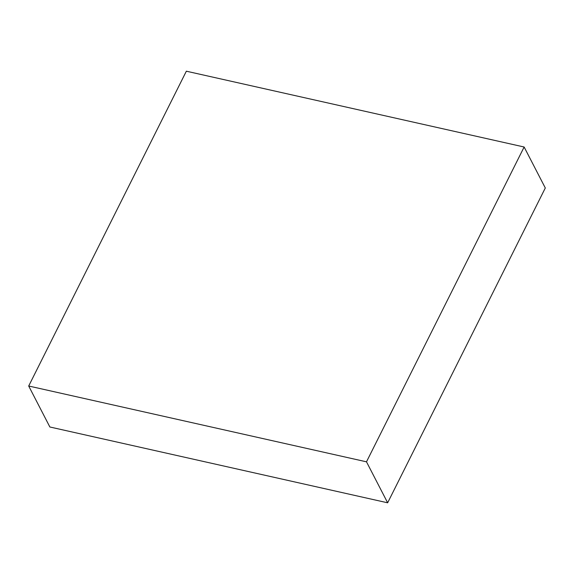 <?xml version="1.0" encoding="UTF-8"?>
<svg xmlns="http://www.w3.org/2000/svg" width="574" height="574" viewBox="0 0 574 574"><rect width="100%" height="100%" fill="white"/><g stroke="black" fill="none" stroke-linecap="round" stroke-linejoin="round"><path stroke-width="0.86" d="M524.134 147.009L186.349 71.198L28.7 386.015L49.866 426.991L387.651 502.802L545.3 187.985L524.134 147.009L366.492 461.826L387.651 502.802M28.7 386.015L366.492 461.826"/></g></svg>
